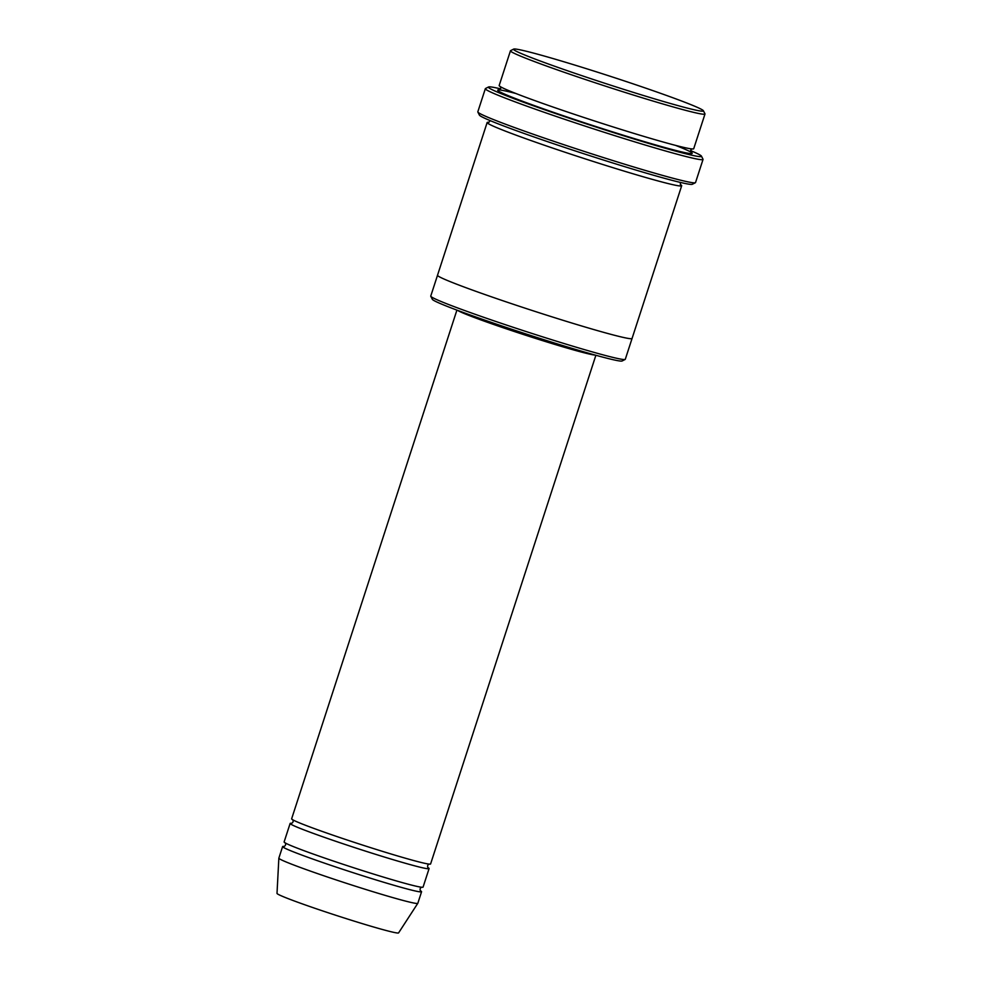 <?xml version="1.0" encoding="UTF-8"?>
<svg xmlns="http://www.w3.org/2000/svg" width="982" height="982" viewBox="0 0 982 982"><rect width="100%" height="100%" fill="white"/><g stroke="black" fill="none" stroke-linecap="round" stroke-linejoin="round"><path stroke-width="1.47" d="M429.085 868.591L423.07 887.102A73.061 3.044 -162 0 1 375.971 874.815A73.061 3.044 -162 0 1 284.117 841.955L290.132 823.444A73.061 3.044 18 0 0 381.986 856.304A73.061 3.044 18 0 0 429.085 868.591A73.061 3.044 18 0 0 427.833 867.536M291.777 823.321A73.061 3.044 18 0 0 290.132 823.444M625.153 359.437L622.085 360.995A99.845 4.161 -162 0 1 525.984 333.954A99.845 4.161 -162 0 1 432.35 299.338L430.791 296.282A102.275 4.259 -162 0 1 430.754 296.085L437.518 275.279A102.275 4.259 18 0 0 566.123 321.261A102.275 4.259 18 0 0 632.064 338.471L625.288 359.289A102.275 4.259 -162 0 1 625.153 359.437A102.275 4.259 -162 0 1 559.347 342.08A102.275 4.259 -162 0 1 430.791 296.282M704.99 114.01L693.709 148.724A102.275 4.259 -162 0 1 627.768 131.514A102.275 4.259 -162 0 1 499.175 85.508L510.456 50.794A102.275 4.259 18 0 0 639.049 96.801A102.275 4.259 18 0 0 704.99 114.01A102.275 4.259 18 0 0 704.966 113.814L703.394 110.745A99.845 4.161 18 0 0 609.761 76.13A99.845 4.161 18 0 0 513.66 49.1A99.845 4.161 18 0 0 639.049 94.149A99.845 4.161 18 0 0 703.394 110.745M513.66 49.1L510.591 50.659A102.275 4.259 18 0 0 510.456 50.794M595.878 355.275L430.595 863.964A73.061 3.044 -162 0 1 383.483 851.676A73.061 3.044 -162 0 1 291.629 818.816L456.912 310.116M284.252 846.459A73.061 3.044 18 0 0 282.607 846.582A73.061 3.044 18 0 0 374.461 879.442A73.061 3.044 18 0 0 421.573 891.73A73.061 3.044 18 0 0 420.308 890.674M282.607 846.582L278.851 858.145A73.061 3.044 18 0 0 278.851 858.182A73.061 3.044 18 0 0 370.705 891.005A73.061 3.044 18 0 0 417.792 903.33A73.061 3.044 18 0 0 417.816 903.305L421.573 891.73M278.851 858.182L277.01 893.399A63.916 2.664 18 0 0 357.387 922.123A63.916 2.664 18 0 0 398.582 932.9L417.792 903.33M703.038 159.428L695.526 182.566A114.452 4.763 -162 0 1 695.366 182.726L692.298 184.285A112.022 4.665 -162 0 1 584.474 153.953A112.022 4.665 -162 0 1 479.412 115.115L477.853 112.046A114.452 4.763 -162 0 1 477.817 111.825L485.341 88.687A114.452 4.763 18 0 0 629.241 140.168A114.452 4.763 18 0 0 703.038 159.428A114.452 4.763 18 0 0 703.002 159.207L701.443 156.138A112.022 4.665 18 0 0 690.567 150.59M488.975 122.32A102.275 4.259 18 0 0 487.146 122.529A102.275 4.259 18 0 0 615.739 168.536A102.275 4.259 18 0 0 681.68 185.745A102.275 4.259 18 0 0 680.33 184.493M500.624 88.871A112.022 4.665 18 0 0 488.557 86.968A112.022 4.665 18 0 0 629.253 137.517A112.022 4.665 18 0 0 701.443 156.138M695.366 182.726A114.452 4.763 -162 0 1 621.729 163.307A114.452 4.763 -162 0 1 477.853 112.046M488.557 86.968L485.489 88.527A114.452 4.763 18 0 0 485.341 88.687M515.832 93.486A102.275 4.259 18 0 0 516.839 99.084A102.275 4.259 18 0 0 626.27 136.142A102.275 4.259 18 0 0 675.542 145.373M595.153 355.067A73.061 3.044 -162 0 1 525.579 335.206A73.061 3.044 -162 0 1 457.624 310.386M500.354 86.526C501.127 88.049 500.746 89.215 499.224 90M691.033 152.32L691.033 152.333C690.26 150.798 690.641 149.645 692.163 148.847M285.197 842.814C286.007 844.434 285.602 845.662 283.994 846.521M420.492 890.87C419.682 889.25 420.075 888.01 421.695 887.163M292.722 819.675C293.532 821.296 293.127 822.523 291.519 823.382M428.005 867.732C427.195 866.112 427.6 864.872 429.208 864.025M490.288 120.663L488.692 122.394M680.501 184.714L680.244 182.382M487.146 122.529L437.518 275.255M681.68 185.745L632.064 338.471"/></g></svg>
